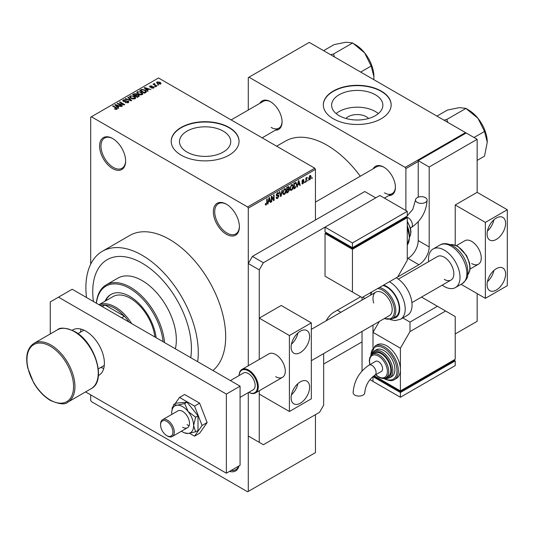 <?xml version="1.0" encoding="UTF-8"?>
<svg xmlns="http://www.w3.org/2000/svg" width="534" height="534" viewBox="0 0 534 534"><rect width="100%" height="100%" fill="white"/><g stroke="black" fill="none" stroke-linecap="round" stroke-linejoin="round"><path stroke-width="0.8" d="M226.363 234.259A18.41 10.633 60 0 1 213.346 211.711A18.41 10.633 60 0 1 226.363 204.195L226.363 204.195A18.41 10.633 60 0 1 239.386 226.743A18.41 10.633 60 0 1 226.363 234.259M226.71 204.402A17.442 10.073 -120 0 0 218.326 203.728A17.442 10.073 -120 0 0 215.656 217.705A17.442 10.073 -120 0 0 227.05 233.071A17.442 10.073 -120 0 0 235.774 233.939A17.442 10.073 -120 0 0 239.379 226.343M112.621 168.59A18.41 10.633 60 0 1 99.604 146.042A18.41 10.633 60 0 1 112.621 138.526L112.621 138.526A18.41 10.633 60 0 1 125.637 161.074A18.41 10.633 60 0 1 112.621 168.59M112.968 138.727A17.442 10.073 -120 0 0 104.584 138.052A17.442 10.073 -120 0 0 101.914 152.03A17.442 10.073 -120 0 0 113.308 167.402A17.442 10.073 -120 0 0 122.026 168.27A17.442 10.073 -120 0 0 125.637 160.667M345.899 118.481A12.869 7.429 180 0 1 366.337 116.732A12.869 7.429 180 0 1 368.58 118.481M375.355 94.758A25.619 14.792 0 0 0 347.434 91.548A25.619 14.792 0 0 0 331.621 105.218A25.619 14.792 0 0 0 339.123 115.678A25.619 14.792 0 0 0 367.045 118.882A25.619 14.792 0 0 0 382.858 105.218A25.619 14.792 0 0 0 375.355 94.758M378.346 113.602A25.619 14.792 0 0 0 375.355 111.526A25.619 14.792 0 0 0 336.133 113.602M381.223 91.054A33.916 19.584 0 0 0 344.263 86.808A33.916 19.584 0 0 0 323.324 104.898A33.916 19.584 0 0 0 333.256 118.742A33.916 19.584 0 0 0 370.216 122.987A33.916 19.584 0 0 0 391.155 104.898A33.916 19.584 0 0 0 381.223 91.054M391.155 105.058A33.916 19.584 0 0 0 381.223 91.367A33.916 19.584 0 0 0 344.39 87.095A33.916 19.584 0 0 0 323.324 105.058M187.007 152.07A25.619 14.792 180 0 1 179.504 141.61A25.619 14.792 180 0 1 195.317 127.94A25.619 14.792 180 0 1 223.239 131.15A25.619 14.792 180 0 1 230.741 141.61A25.619 14.792 180 0 1 214.928 155.274A25.619 14.792 180 0 1 187.007 152.07M229.106 127.446A33.916 19.584 0 0 0 192.147 123.2A33.916 19.584 0 0 0 171.207 141.29A33.916 19.584 0 0 0 181.139 155.14A33.916 19.584 0 0 0 218.106 159.386A33.916 19.584 0 0 0 239.038 141.29A33.916 19.584 0 0 0 229.106 127.446M239.038 141.45A33.916 19.584 0 0 0 229.106 127.766A33.916 19.584 0 0 0 192.273 123.487A33.916 19.584 0 0 0 171.207 141.45M373.219 168.757A16.474 9.512 60 0 1 383.759 167.129L383.759 167.129A16.474 9.512 60 0 1 395.407 187.3A16.474 9.512 60 0 1 388.725 195.611M384.106 167.336A15.506 8.951 -120 0 0 376.69 166.755L315.44 202.112M259.891 103.322A16.474 9.512 60 0 1 270.424 101.694L270.424 101.694A16.474 9.512 60 0 1 282.072 121.872A16.474 9.512 60 0 1 275.39 130.176M270.771 101.901A15.506 8.951 -120 0 0 263.355 101.32L231.142 119.923M197.667 361.692A79.459 45.877 -120 0 0 142.084 255.225A79.459 45.877 -120 0 0 102.354 251.294A79.459 45.877 -120 0 0 86.501 297.511M212.939 370.509A79.459 45.877 -120 0 0 220.282 305.855A79.459 45.877 -120 0 0 169.492 239.406A79.459 45.877 -120 0 0 129.762 235.467L102.354 251.294M360.276 176.227A83.337 48.113 -120 0 0 327.088 145.248A83.337 48.113 -120 0 0 285.423 141.123L276.645 146.189M142.084 263.142A69.767 40.284 -120 0 0 107.2 259.684A69.767 40.284 -120 0 0 93.437 301.516A69.767 40.284 -120 0 1 107.2 259.684A69.767 40.284 -120 0 1 142.084 263.142A69.767 40.284 -120 0 1 190.731 357.687A69.767 40.284 -120 0 0 142.084 263.142M308.091 179.951L307.657 180.999L308.091 179.951M306.349 179.664L306.349 181.754L305.909 182.001L305.909 177.976L306.349 177.722L306.349 178.369L307.284 177.328L306.349 179.664L305.909 179.411M305.101 181.68L304.667 182.721L305.101 181.68M303.979 181.887L302.925 183.796L302.217 183.903L301.864 183.122L302.297 182.795L302.958 183.209L303.546 182.241L302.177 181.981L301.924 181.353L302.905 179.638L303.632 179.537L303.919 180.205L302.925 180.205L302.357 181.019L303.726 181.18L303.979 181.887L302.858 181.24M302.297 182.795L302.958 183.209M303.479 180.532L302.498 179.958M302.004 180.812L302.498 181.273M297.899 184.978L297.064 187.114L298.393 180.806L298.853 180.539L300.241 185.278L299.788 185.538L299.407 184.103L297.558 184.777M291.584 190.344L290.336 190.204L289.902 188.549L291.584 184.664L292.585 184.577L293.266 186.54L292.832 188.782L291.584 190.344L289.989 189.423M284.422 194.483L283.167 194.336L282.74 192.687L284.422 188.802L285.423 188.709L286.104 190.678L285.67 192.914L284.422 194.483L282.82 193.562M265.345 204.462L266.239 204.983L265.558 204.983L265.298 203.801L265.732 203.474L266.259 204.322L266.733 203.634L266.793 199.048L267.227 198.802L267.227 202.56L266.239 204.983L265.558 204.983M265.298 203.975L266.259 204.322M315.44 169.378L248.29 208.147L247.609 206.965L314.76 168.197L315.44 169.378L315.44 220.021M315.44 414.658L315.44 452.632L248.29 491.407L248.29 392.617L248.29 436.018L263.369 444.722L319.552 412.281L323.664 405.159L323.664 353.575M248.29 208.147L248.29 365.757L248.29 263.536L252.402 256.413L263.369 262.741L259.257 269.864L259.257 359.429L259.257 318.13L281.184 305.468L311.329 322.876L289.401 335.532L259.257 318.13M268.495 201.952L267.668 204.088L268.989 197.78L269.45 197.513L270.838 202.252L270.384 202.513L270.004 201.078L268.155 201.752M271.773 197.28L271.773 201.712L271.339 201.965L271.339 196.425L271.806 196.158L273.642 199.536L273.642 195.097L274.082 194.843L274.082 200.383L273.615 200.651L271.339 197.026M278.501 196.305L276.605 195.885L276.258 195.03L277.5 192.794L278.408 192.674L278.815 193.695L278.381 194.016L277.513 193.435L276.832 195.284L278.274 195.104L278.942 196.045L277.58 198.434L276.592 198.561L276.138 197.393L276.572 197.073L276.886 197.847L277.62 197.76L278.501 196.305L277.393 195.284M277.346 192.894L278.114 193.341L277.033 193.154M276.866 195.304L276.265 194.957L277.52 195.257M278.274 195.104L278.608 195.184M282.446 190.011L281.078 196.338L280.65 196.585L279.362 191.793L279.809 191.532L280.837 195.831L281.992 190.278L282.446 190.011M288.514 188.722L289.401 189.91L288.08 192.3L286.725 193.081L286.725 187.541L288.921 186.6L289.061 188.949M295.803 182.408L296.817 184.457L295.168 188.208L293.887 188.943L293.887 183.409L296.203 182.474M311.142 176.928L309.927 179.758L309.193 179.831L308.712 178.369L309.927 175.586L310.675 175.519L311.142 176.928L310.661 176.647M312.203 177.582L311.769 178.623L312.203 177.582M314.76 168.197L158.531 77.997L90.693 117.16L90.693 264.21M90.693 394.873L90.693 400.413L91.381 401.601L247.609 491.801L248.29 491.407M158.718 85.013L157.597 84.866L158.718 85.013M155.728 86.735L154.606 86.595L155.728 86.735M148.145 91.114L147.691 91.374L144.22 87.843L144.681 87.576L150.868 89.538L148.599 89.198L147.09 90.066L148.145 91.114M142.785 94.064L142.785 93.43L142.271 94.578L140.268 94.865L138.193 94.164L136.771 92.556L137.351 91.735L141.497 92.188L142.852 93.764M135.623 98.203L135.623 97.568L135.109 98.71L133.106 98.997L131.03 98.296L129.608 96.687L130.189 95.866L134.334 96.32L135.689 97.902M128.267 102.662L125.203 102.561L127.746 102.314L127.806 101.333L123.341 101.34L122.727 100.559L123.267 99.865L126.011 99.931L123.841 100.178L123.795 101.1L128.233 101.073L128.868 101.901L128.267 102.662M127.746 102.888L127.806 101.333M123.841 100.178L123.795 101.54M118.748 108.088L118.288 108.349L114.817 104.818L115.277 104.551L121.465 106.513L119.202 106.173L117.694 107.04L118.748 108.088M247.609 206.965L91.381 116.766M115.905 109.41L114.49 108.889L116.385 108.876L116.492 108.395L112.621 106.086L113.054 105.832L116.312 107.714L116.926 109.21L115.905 109.41M116.385 109.403L116.492 108.395M117.313 108.702L116.926 109.21M122.399 105.979L121.966 106.226L117.166 103.456L123.321 104.35L119.476 102.127L119.91 101.874L124.702 104.644L124.235 104.918L118.561 103.763L122.399 105.979M131.704 100.606L131.277 100.853L125.19 98.83L125.637 98.57L130.903 100.419L127.82 97.308L128.273 97.048L131.704 100.606M138.7 96.567L137.351 97.348L132.552 94.578L133.907 93.79L136.317 93.797L136.851 94.651L138.62 94.985L139.334 95.853L138.7 96.567M136.871 94.511L136.851 95.085M145.789 92.469L144.514 93.21L139.714 90.44L141.717 89.385L145.014 90.119L146.456 91.681L145.789 92.469M153.612 88.03L151.429 87.997L153.145 87.723L153.191 87.069L149.994 87.095L149.533 86.501L149.981 85.954L151.99 85.947L150.495 86.234L150.361 86.802L153.538 86.768L154.072 87.442L153.612 88.03M153.145 88.223L153.191 87.069M150.495 86.234L150.361 87.256M156.969 86.014L156.535 86.268L153.044 84.252L154.039 84.325L153.939 83.664L154.54 83.538L154.913 83.891L154.533 84.512L156.969 86.014M154.039 84.826L153.939 84.192M154.54 83.538L154.533 85.113M160.614 83.985L157.597 83.644L156.569 82.51L157.003 81.896L159.986 82.223L161.054 83.377L160.614 83.985M418.222 161.468L405.887 168.59L405.206 167.402L465.501 132.592L309.273 42.393L248.29 77.604L248.29 110.017M340.932 312.277L337.368 310.214M405.887 168.59L405.887 210.523M405.206 167.402L248.977 77.203M465.501 132.592L465.848 133.186M384.44 192.841A15.506 8.951 -120 0 0 392.196 193.608A15.506 8.951 -120 0 0 395.4 186.9M271.112 127.406A15.506 8.951 -120 0 0 278.861 128.173A15.506 8.951 -120 0 0 282.065 121.465M239.005 465.908A18.41 10.633 60 0 1 229.487 471.402M231.189 470.421A17.442 10.073 -120 0 0 235.774 469.72A17.442 10.073 -120 0 0 238.665 466.102M114.863 109.09L114.863 108.602M113.054 106.333L113.054 105.832M115.277 105.285L115.277 104.551M117.694 107.741L117.694 107.04M116.285 105.592L117.28 106.633L118.488 105.932L115.578 104.951L116.285 106.313M117.28 107.321L117.28 106.633M115.578 105.592L115.578 104.951M118.488 106.58L118.488 105.932M117.634 103.73L117.634 103.189M123.321 104.731L123.321 104.35M119.91 102.381L119.91 101.874M118.561 104.263L118.561 103.763M125.577 102.742L125.577 102.274M123.267 101.3L123.267 99.865M124.422 101.66L124.422 101.3M126.431 101.253L126.431 100.799M128.233 102.682L128.233 101.073M125.637 98.977L125.637 98.57M128.273 97.775L128.273 97.048M130.189 97.715L130.189 95.866M134.334 96.854L134.334 96.32M130.75 96.193L130.309 96.814L131.471 98.049L134.541 98.389L134.975 97.775L132.612 96.047L130.75 96.193M131.471 98.53L131.471 98.049M134.541 98.944L134.541 98.389M133.907 94.438L133.907 93.79M136.303 94.498L136.317 93.797M138.613 95.74L138.62 94.985M133.553 94.645L134.982 95.473L136.217 94.712L135.956 94.097L134.308 94.211L133.553 95.152M134.982 95.98L134.982 95.473M136.217 95.412L135.956 94.097M135.543 95.8L137.225 96.767L138.54 95.94L138.186 95.239L136.404 95.299L135.543 96.3M137.225 97.275L137.225 96.767M138.54 96.654L138.186 95.239M138.152 96.881L138.152 96.233M137.351 93.577L137.351 91.735M141.497 92.722L141.497 92.188M137.919 92.055L137.478 92.676L138.633 93.917L141.71 94.251L142.137 93.637L139.774 91.908L137.919 92.055M138.633 94.391L138.633 93.917M141.71 94.805L141.71 94.251M141.717 89.939L141.717 89.385M145.014 90.647L145.014 90.119M140.716 90.513L144.387 92.636L145.575 91.147L144.574 90.366L142.204 89.765L140.716 90.513L140.716 91.014M144.387 93.136L144.387 92.636M145.749 92.495L145.575 91.147M145.175 92.829L145.175 92.182M144.681 88.31L144.681 87.576M147.09 90.767L147.09 90.066M145.689 88.617L146.676 89.659L147.891 88.958L144.981 87.977L145.689 89.338M146.676 90.346L146.676 89.659M144.981 88.617L144.981 87.977M147.891 89.605L147.891 88.958M151.803 88.137L151.803 87.71M149.981 87.089L149.981 85.954M150.788 87.329L150.788 86.888M153.538 88.07L153.538 86.768M155.04 86.842L155.04 86.341M153.485 84.505L153.485 84.005M155.16 85.473L155.16 84.973M158.031 85.12L158.031 84.612M157.003 83.237L157.003 81.896M159.986 82.757L159.986 82.223M160.127 84.172L159.586 82.49L157.49 82.196L157.25 83.424M157.49 82.196L158.031 83.391L160.127 83.691L160.367 83.331L160.367 84.098M158.031 83.871L158.031 83.391M267.761 203.614L268.121 203.821M270.224 201.892L270.838 202.252M269.443 200.757L270.004 201.078M269.049 199.369L268.642 201.218L269.857 200.517L269.249 198.207L269.049 199.369L268.702 199.169M268.308 201.024L268.642 201.218M271.339 201.458L271.773 201.712M272.707 198.995L273.642 199.536M273.181 199.863L274.082 200.383M276.145 197.607L277.58 198.434M277.386 192.867L278.815 193.695M276.305 194.57L276.699 194.797M277.56 195.244L278.942 196.045M280.497 196.005L281.078 196.338M280.377 195.564L280.837 195.831M285.637 190.411L286.104 190.678M285.33 192.721L285.67 192.914M283.948 189.169L284.428 189.443L283.174 192.44L283.681 193.902L284.415 193.835L285.663 190.912L285.483 189.764L284.295 188.882M282.753 192.2L283.174 192.44M285.483 189.764L284.428 189.443M288.073 186.767L289.281 187.461M288.006 189.103L289.401 189.91M286.725 187.688L287.159 187.935L287.159 189.59L288.44 188.802L288.841 187.801L287.919 186.853M286.725 189.343L287.159 189.59M288.841 187.801L287.919 187.501L287.159 187.935M286.725 189.991L287.159 190.237L287.159 192.18L288.086 191.646L288.967 190.164L287.973 189.123M286.725 191.933L287.159 192.18M287.459 189.416L288.02 189.744L287.159 190.237M288.967 190.164L288.02 189.744M292.799 186.273L293.266 186.54M292.492 188.582L292.832 188.782M291.11 185.031L291.591 185.311L290.336 188.308L290.843 189.764L291.584 189.703L292.832 186.773L292.645 185.632L291.457 184.744M289.915 188.061L290.336 188.308M292.645 185.632L291.591 185.311M294.608 187.881L295.168 188.208M296.363 184.19L296.817 184.457M294.327 183.803L294.327 188.048L296.203 186.152L296.383 184.697L295.716 183.109L294.327 183.803L293.887 183.549M293.887 187.794L294.327 188.048M294.534 183.035L295.095 183.356M295.062 182.728L295.929 183.162L295.122 182.695M297.164 186.64L297.525 186.847M299.621 184.918L300.241 185.278M298.846 183.783L299.407 184.103M298.453 182.394L298.045 184.243L299.26 183.542L298.653 181.233L298.453 182.394L298.099 182.194M297.712 184.05L298.045 184.243M301.87 183.189L302.925 183.796M301.944 181.079L303.432 181.94M302.925 179.631L303.919 180.205M304.667 182.221L305.101 182.474M305.909 181.5L306.349 181.754M305.909 178.116L306.349 178.369M306.596 177.655L307.157 177.976M306.496 177.889L306.843 178.082M305.909 178.496L306.429 178.797M307.657 180.492L308.091 180.746M308.772 179.09L309.927 179.758M309.7 175.739L310.381 176.133L309.92 176.167L309.153 178.116L309.94 179.177L310.708 177.221L309.506 175.926M308.732 177.875L309.153 178.116M308.732 178.777L309.94 179.177M311.769 178.122L312.203 178.369M129.068 322.082A33.916 19.584 -120 0 0 124.389 316.221L104.964 305.001A33.916 19.584 -120 0 0 100.285 305.468M121.652 317.803L124.389 316.221A33.916 19.584 -120 0 0 104.964 305.001L102.221 306.583M99.044 304.754A34.884 20.138 60 0 1 131.678 323.591M156.155 337.722A37.794 21.821 -120 0 0 129.749 296.37A37.794 21.821 -120 0 0 110.852 294.501A37.794 21.821 -120 0 0 105.038 301.209M111.199 294.307A37.794 21.821 -120 0 0 105.725 300.816M163.07 341.72A47.479 27.414 -120 0 0 129.749 288.46A47.479 27.414 -120 0 0 96.427 303.239M96.347 303.192A48.454 27.975 60 0 1 106.213 284.869A48.454 27.975 60 0 1 130.436 287.272A48.454 27.975 60 0 1 164.525 342.554M175.346 348.802A48.454 27.975 -120 0 0 142.084 280.544A48.454 27.975 -120 0 0 117.86 278.147L106.213 284.869M98.977 304.714L112.994 296.617A34.884 20.138 60 0 1 130.436 298.346A34.884 20.138 60 0 1 154.867 336.981M487.262 142.224A26.219 15.139 60 0 0 477.99 118.334A26.219 15.139 -120 0 0 468.725 110.117L466.202 108.662L477.99 118.334L484.518 131.451L487.262 142.224L484.518 156.168L477.149 160.42M474.025 137.512L484.518 131.451M447.832 122.386L446.798 119.462L465.982 108.389L468.725 110.117M446.798 119.462L443.968 120.157M436.945 116.105L447.445 110.044L459.454 107.634L465.982 108.389M447.018 119.743A30.091 17.375 -120 0 0 446.571 119.483M334.498 56.958L333.683 54.308A30.091 17.375 -120 0 0 333.463 54.181A30.091 17.375 -120 0 0 333.243 54.054L330.633 54.722M360.69 72.077L371.183 66.016L373.927 76.796L373.773 79.633M333.683 54.308L333.463 54.034L352.647 42.954L364.655 52.906L371.183 66.016M323.611 50.67L334.11 44.609L346.119 42.199L352.647 42.954M373.927 76.796A26.219 15.139 -120 0 0 364.655 52.906A26.219 15.139 -120 0 0 355.39 44.682L352.867 43.227M100.866 367.399A26.166 15.106 -120 0 0 103.756 368.44M81.061 329.131A26.166 15.106 -120 0 0 80.521 332.155M300.368 403.183A13.083 7.556 120 0 0 308.912 391.656A13.083 7.556 120 0 0 306.91 381.176A13.083 7.556 120 0 0 300.368 381.823A13.083 7.556 120 0 0 291.824 393.351A13.083 7.556 120 0 0 293.827 403.831A13.083 7.556 120 0 0 300.368 403.183M291.451 394.813A13.083 7.556 120 0 0 297.912 383.619M300.368 352.547A13.083 7.556 120 0 0 308.912 341.019A13.083 7.556 120 0 0 306.91 330.533A13.083 7.556 120 0 0 300.368 331.18A13.083 7.556 120 0 0 291.824 342.708A13.083 7.556 120 0 0 293.827 353.194A13.083 7.556 120 0 0 300.368 352.547M291.451 344.176A13.083 7.556 120 0 0 297.912 332.982M275.698 376.677A13.564 7.83 -120 0 0 282.486 377.351A13.564 7.83 -120 0 0 284.562 366.478A13.564 7.83 -120 0 0 275.698 354.523A13.564 7.83 -120 0 0 268.916 353.848L241.922 369.441A13.564 7.83 60 0 1 257.568 382.077A13.564 7.83 60 0 1 255.486 392.937A13.564 7.83 60 0 1 248.797 392.323A12.983 7.496 -120 0 0 256.781 382.277A12.983 7.496 -120 0 0 246.761 370.089A12.983 7.496 -120 0 0 239.125 375.529M259.257 442.346L259.257 390.761L259.257 394.085L289.401 411.494L289.401 335.532M311.329 322.876L311.329 398.831L289.401 411.494M72.25 330.246A26.166 15.106 60 0 1 72.818 329.885A26.166 15.106 60 0 1 85.901 331.18A26.166 15.106 60 0 1 102.989 354.236A26.166 15.106 60 0 1 98.977 375.202A26.166 15.106 60 0 1 98.389 375.515M240.066 386.169L226.363 394.085L58.486 297.164L72.19 289.248L240.066 386.169L240.066 465.294L226.363 473.204L85.553 391.909M50.269 333.957L50.269 301.91L58.486 297.164M226.363 394.085L226.363 473.204M311.329 360.697L389.373 315.634A13.564 7.83 -120 0 0 391.455 304.774A13.564 7.83 -120 0 0 375.809 292.138A13.564 7.83 -120 0 0 373.727 302.998M379.46 287.499A17.735 10.239 60 0 1 394.866 304.654A17.735 10.239 60 0 1 392.143 318.851L395.567 316.869A17.735 10.239 -120 0 0 398.291 302.678A17.735 10.239 -120 0 0 382.891 285.516M389.446 281.732A22.288 12.869 60 0 1 404.011 301.39A22.288 12.869 60 0 1 400.587 319.232L407.442 315.274A22.288 12.869 -120 0 0 410.86 297.438A22.288 12.869 -120 0 0 396.295 277.78L418.91 264.724L407.943 258.396L407.262 258.79M189.537 433.268L194.55 436.165L199.623 433.234L207.139 422.541L199.623 403.17L184.59 394.493L179.517 397.416L175.085 403.717M194.55 436.165L202.066 425.471L207.139 422.541M202.066 425.471L194.55 406.1L199.623 403.17M194.55 406.1L179.517 397.416M172.822 406.948L172.001 408.109L172.275 408.817M187.033 424.704A9.692 5.594 -120 0 0 189.163 425.538A9.692 5.594 -120 0 1 187.033 424.704M181.44 431.212A15.506 8.951 -120 0 0 182.648 431.979A15.506 8.951 -120 0 0 184.29 432.787A15.506 8.951 -120 0 0 188.128 433.454L195.631 431.792L198.001 430.431L198.001 415.812L187.033 402.175L176.073 403.15L173.704 404.518L171.821 411.087M184.29 432.787L188.128 433.454A15.506 8.951 -120 0 0 193.615 425.651L195.631 417.174L198.001 415.812M182.648 427.233A9.692 5.594 -120 0 0 187.494 427.714A9.692 5.594 -120 0 0 188.976 419.951A9.692 5.594 -120 0 0 182.648 411.414A9.692 5.594 -120 0 0 177.802 410.933L162.59 419.711A9.692 5.594 60 0 1 173.77 428.742A9.692 5.594 60 0 1 172.282 436.498A9.692 5.594 60 0 1 167.436 436.018L166.755 435.624A8.724 5.033 -120 0 0 172.449 429.076A8.724 5.033 -120 0 0 165.553 420.825A8.724 5.033 -120 0 0 160.587 424.944A8.724 5.033 -120 0 0 161.054 427.928A8.724 5.033 -120 0 0 166.755 435.624M195.631 431.792L193.615 425.651A15.506 8.951 -120 0 0 188.128 411.527L184.671 403.537L187.033 402.175M195.631 417.174L188.128 411.527A15.506 8.951 -120 0 0 177.168 405.193L173.704 404.518M184.671 403.537L177.168 405.193A15.506 8.951 -120 0 0 171.808 411.173A15.506 8.951 -120 0 0 171.688 412.996A15.506 8.951 -120 0 0 171.754 414.424M372.999 325.093L372.999 347.701L372.999 332.368L400.407 348.195L400.407 369.555A19.378 11.187 -120 0 0 386.703 345.818A19.378 11.187 -120 0 0 377.011 344.864L374.955 346.045A19.378 11.187 60 0 1 384.647 347.007A19.378 11.187 60 0 1 397.309 364.088A19.378 11.187 60 0 1 394.339 379.614C392.457 381.243 389.066 380.936 384.166 378.706L383.719 378.439M372.999 376.497L372.999 381.423L369.922 379.647M362.039 297.558L397.67 276.986L407.262 260.372L407.262 217.645L352.44 249.291L352.44 292.018L362.039 297.558L362.039 300.088M362.039 331.42L362.039 370.97M455.222 333.957L477.149 321.294L477.149 293.6M461.069 284.315L485.373 298.346L507.3 285.69L507.3 209.735L477.149 192.327L477.149 139.314L466.189 132.986L418.222 160.681L418.222 197.179M477.149 139.314L429.189 167.008L418.222 160.681M418.222 221.77L418.222 240.594L429.189 246.922A14.538 8.39 -60 0 1 418.91 264.724M429.189 167.008L429.189 246.922M407.943 258.396A14.538 8.39 120 0 0 418.222 240.594M326.161 320.8A14.538 8.39 -60 0 1 333.944 312.196L360.664 296.764M252.402 256.413L364.775 191.532L375.742 197.867L263.369 262.741M259.257 269.864L248.29 263.536M425.431 197.647A5.814 3.358 180 0 1 427.133 200.023A5.814 3.358 180 0 1 423.542 203.12A5.814 3.358 180 0 1 417.208 202.393A5.814 3.358 180 0 1 415.505 200.023A5.814 3.358 180 0 1 419.097 196.919A5.814 3.358 180 0 1 425.431 197.647M325.032 227.137L352.44 242.963L407.262 211.317L379.854 195.491L325.032 227.137L325.032 231.889L352.44 247.709L352.44 248.504L326.407 233.471L326.407 232.677L325.032 233.471L325.032 276.191L352.44 292.018M352.44 249.291L325.032 233.471M407.262 217.645L405.887 216.851L405.887 217.645L352.44 248.504M352.44 242.963L352.44 247.709L407.262 216.063L407.262 211.317M240.066 397.363L253.136 389.82A9.692 5.594 -120 0 0 254.625 382.057A9.692 5.594 -120 0 0 243.444 373.032L230.381 380.575M239.112 375.536A13.564 7.83 60 0 1 241.922 369.441M160.587 424.944L160.587 424.15A9.692 5.594 60 0 1 162.59 419.711M496.34 290.042A13.083 7.556 120 0 0 504.884 278.514A13.083 7.556 120 0 0 502.874 268.028A13.083 7.556 120 0 0 496.34 268.675A13.083 7.556 120 0 0 487.789 280.21A13.083 7.556 120 0 0 489.798 290.69A13.083 7.556 120 0 0 496.34 290.042M487.415 281.672A13.083 7.556 120 0 0 493.883 270.478M496.34 239.406A13.083 7.556 120 0 0 504.884 227.878A13.083 7.556 120 0 0 502.874 217.391A13.083 7.556 120 0 0 496.34 218.039A13.083 7.556 120 0 0 487.789 229.567A13.083 7.556 120 0 0 489.798 240.053A13.083 7.556 120 0 0 496.34 239.406M487.415 231.035A13.083 7.556 120 0 0 493.883 219.841M471.669 263.536A13.564 7.83 -120 0 0 478.451 264.21A13.564 7.83 -120 0 0 480.533 253.336A13.564 7.83 -120 0 0 471.669 241.381A13.564 7.83 -120 0 0 464.887 240.707L456.47 245.567M477.149 192.327L455.222 204.989L455.222 245.073M507.3 209.735L485.373 222.391L455.222 204.989M485.373 298.346L485.373 222.391M398.357 279.122L437.479 256.534A13.564 7.83 60 0 1 444.261 257.208A13.564 7.83 60 0 1 453.126 269.163A13.564 7.83 60 0 1 451.043 280.03A13.564 7.83 60 0 1 444.261 279.362M428.635 261.64A22.288 12.869 60 0 1 433.114 248.984A22.288 12.869 60 0 1 444.261 250.086A22.288 12.869 60 0 1 458.819 269.723A22.288 12.869 60 0 1 455.402 287.586A22.288 12.869 60 0 1 444.261 286.478A22.288 12.869 60 0 1 442.205 285.136M354.83 395.093A5.814 3.358 -0 0 0 361.164 395.821A5.814 3.358 -0 0 0 364.755 392.717C365.483 385.348 368.854 379.5 374.875 375.188A5.814 3.358 60 0 0 376.083 372.525A5.814 3.358 60 0 0 371.971 365.403A5.814 3.358 60 0 0 369.061 365.116C359.269 371.731 353.955 380.929 353.128 392.717A5.814 3.358 -0 0 0 354.83 395.093M369.061 365.116L375.576 361.358A5.814 3.358 60 0 1 380.054 362.913A5.814 3.358 60 0 1 382.591 368.767A5.814 3.358 60 0 1 381.389 371.43L374.875 375.188M385.949 377.745L388.004 376.557A13.564 7.83 -120 0 0 390.087 365.69A13.564 7.83 -120 0 0 381.223 353.735A13.564 7.83 -120 0 0 374.441 353.061L372.385 354.249A13.564 7.83 60 0 1 379.167 354.923A13.564 7.83 60 0 1 388.031 366.878A13.564 7.83 60 0 1 385.949 377.745C384.286 378.906 381.863 378.693 378.679 377.124L375.609 374.761M389.66 377.845L391.716 376.657A15.506 8.951 -120 0 0 394.092 364.228A15.506 8.951 -120 0 0 383.959 350.571A15.506 8.951 -120 0 0 376.21 349.803L374.154 350.985A15.506 8.951 60 0 1 381.91 351.752A15.506 8.951 60 0 1 392.036 365.416A15.506 8.951 60 0 1 389.66 377.845L386.476 378.653L384.326 378.352M394.339 379.614L396.395 378.432A19.378 11.187 -120 0 0 400.407 369.555L400.407 390.921L455.222 359.275L455.222 316.549L445.63 311.008L409.999 331.581L400.407 348.195M455.222 360.857L400.407 392.503L400.407 397.249L455.222 365.603L455.222 360.857L453.853 360.063L453.853 360.857L400.407 391.709L400.407 390.921L374.054 375.702M409.999 331.581L409.999 322.082L437.406 306.262L421.513 297.084M409.999 322.082L402.823 317.944M379.307 321.448L372.999 332.368M437.406 306.262L445.63 311.008M400.407 391.709L374.367 376.677L374.367 375.889L372.999 376.677L400.407 392.503M400.407 397.249L372.999 381.423L372.999 376.677M116.312 108.242L116.312 107.714M125.423 101.547L125.423 101.086M129.976 100.419L129.976 100.085M135.803 95.653L135.803 95.005M140.943 90.38L140.943 89.732M151.482 87.262L151.482 86.715M266.793 202.306L267.227 202.56M276.272 195.224L277.42 195.885M280.163 194.763L280.664 195.057M287.519 191.98L288.08 192.3M287.359 187.174L287.919 187.501M301.924 181.346L303.005 181.967M50.95 345.031A33.916 19.584 60 0 1 73.111 374.915A33.916 19.584 60 0 1 67.911 402.095C65.261 404.865 59.448 404.325 50.47 400.46C43.875 396.542 38.241 390.588 33.575 382.604L27.715 367.866C25.252 356.018 27.347 347.848 33.996 343.349A33.916 19.584 60 0 1 50.95 345.031M50.269 400.019A32.948 19.024 -120 0 0 73.565 386.569A32.948 19.024 -120 0 0 50.269 346.219A32.948 19.024 -120 0 0 26.967 359.669A32.948 19.024 -120 0 0 50.269 400.019M57.292 329.899C60.055 327.128 65.869 327.669 74.733 331.527C95.132 342.161 106.954 381.056 91.207 388.645A33.916 19.584 -120 0 0 96.407 361.465A33.916 19.584 -120 0 0 74.246 331.581A33.916 19.584 -120 0 0 57.292 329.899L33.996 343.349M393.097 318.297A18.41 10.633 -120 0 0 398.738 302.718A18.41 10.633 -120 0 0 383.586 285.116M384.453 318.478A16.761 9.679 -120 0 0 393.551 304.987A16.761 9.679 -120 0 0 377.571 288.587M371.858 291.891A16.761 9.679 -120 0 0 370.883 294.982M364.916 298.426L362.719 297.164M410.459 228.051L411.2 227.624A5.814 3.358 -120 0 0 412.402 224.961A5.814 3.358 -120 0 0 408.29 217.839A5.814 3.358 -120 0 0 406.641 217.285M407.262 244.972A19.378 11.187 -120 0 0 407.262 228.298M409.298 233.965A15.506 8.951 -120 0 0 407.262 226.089M409.591 236.796A13.564 7.83 -120 0 0 407.262 221.817M439.969 245.026C443.193 242.897 447.552 243.197 453.052 245.934C459.934 250.306 464.627 256.787 467.13 265.398L468.004 271.639C466.936 276.045 469.726 276.926 462.257 283.627A22.288 12.869 -120 0 0 465.675 265.772A22.288 12.869 -120 0 0 451.11 246.127A22.288 12.869 -120 0 0 439.969 245.026L433.114 248.984M467.797 274.723A17.735 10.239 -120 0 0 468.298 260.218A17.735 10.239 -120 0 0 457.278 246.287A17.735 10.239 -120 0 0 450.456 244.679M384.173 378.379A18.41 10.633 -120 0 0 396.982 370.623A18.41 10.633 -120 0 0 383.959 348.195A18.41 10.633 -120 0 0 370.943 355.47M385.308 378.059A14.538 8.39 -120 0 0 391.288 368.213A14.538 8.39 -120 0 0 381.223 352.941A14.538 8.39 -120 0 0 371.791 354.649M375.803 374.654A12.596 7.276 -120 0 0 378.479 376.677A12.596 7.276 -120 0 0 387.39 371.537A12.596 7.276 -120 0 0 378.479 356.105A12.596 7.276 -120 0 0 369.989 364.582M116.586 108.589L116.586 109.357M128.167 101.8L128.167 102.715M123.447 100.652L123.447 101.4M130.309 96.814L130.309 97.815M134.975 97.775L134.975 98.783M137.478 92.676L137.478 93.684M142.137 93.637L142.137 94.645M153.425 87.382L153.425 88.123M150.188 86.575L150.188 87.189M154.393 84.259L154.393 85.033M276.886 197.847L276.138 197.413M283.681 193.902L282.793 193.388M290.843 189.764L289.955 189.25M302.504 183.269L302.03 182.995M303.312 180.145L302.691 179.784M323.664 364.041L362.039 341.887M392.196 193.608L384.393 198.114M262.154 137.825L278.861 128.173M104.297 365.423L98.296 368.881M91.207 388.645L67.911 402.095M83.945 330.172L77.951 333.637M400.587 319.232L395.093 320.614L390.167 319.599M392.143 318.851L384.086 318.691M371.13 292.305L370.523 295.189M411.2 227.624C420.992 221.009 426.306 211.811 427.133 200.023M407.262 245.039L409.598 237.336L407.262 227.27M409.525 235.714L407.262 225.141M409.591 236.909L410.459 235.187L410.966 231.936L410.472 228.091L407.262 221.089M406.207 217.038L412.795 209.368L415.505 200.023M172.282 436.498L187.494 427.714M478.451 264.21L470.033 269.069M451.043 280.03L411.921 302.618M282.486 377.351L255.486 392.937M375.809 292.138L311.329 329.365M467.791 274.79L469.68 271.112L470.1 267.894L469.513 262.882L466.536 255.499L457.765 246.241L451.931 244.492L450.389 244.659M462.257 283.627L455.402 287.586M372.385 354.249L369.795 357.553L369.288 360.804L369.795 364.695M374.154 350.985L371.043 355.35M374.955 346.045L370.669 355.831"/></g></svg>
